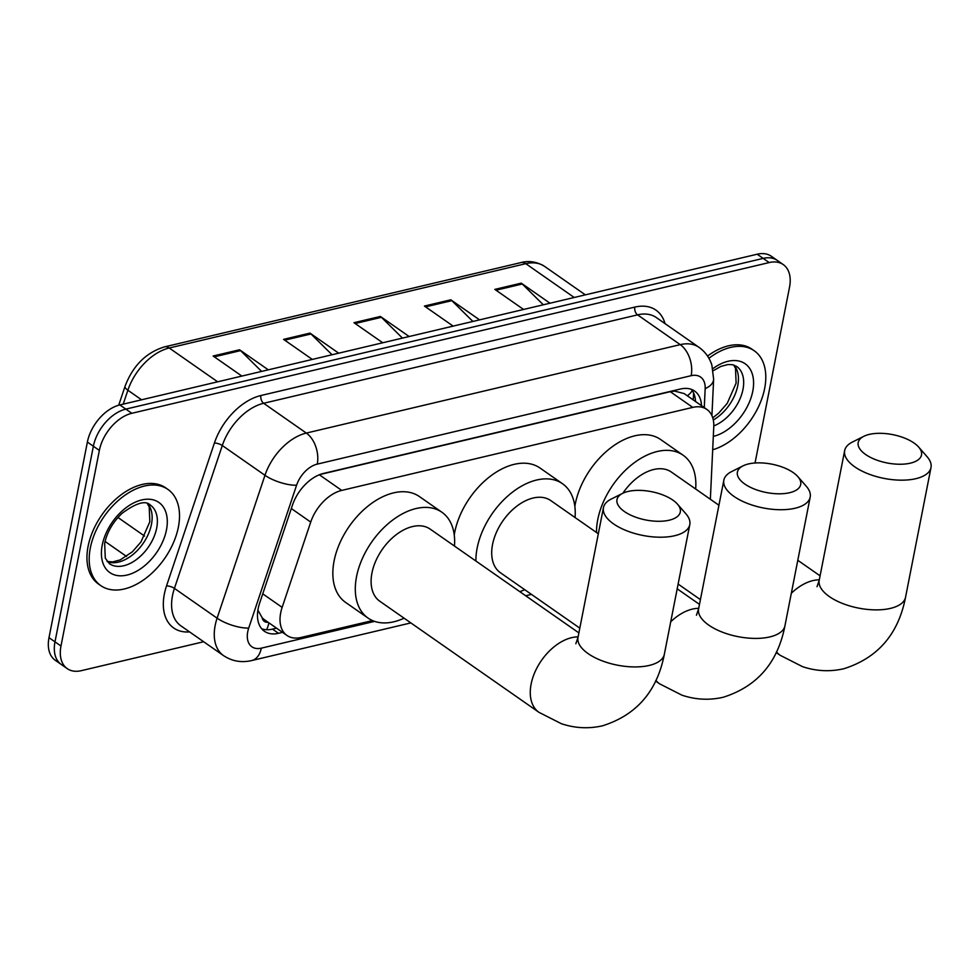 <?xml version="1.0" encoding="UTF-8"?>
<svg xmlns="http://www.w3.org/2000/svg" width="980" height="980" viewBox="0 0 980 980"><rect width="100%" height="100%" fill="white"/><g stroke="black" fill="none" stroke-linecap="round" stroke-linejoin="round"><path stroke-width="1.47" d="M710.353 499.261L713.771 426.766A35.194 22.099 124.9 0 0 706.85 409.42A35.194 22.099 124.9 0 0 692.762 407.386L341.738 490.404A35.194 22.099 124.9 0 0 310.721 522.083L282.142 607.38A35.194 22.099 124.9 0 0 280.697 612.831A35.194 22.099 124.9 0 0 286.956 635.444A35.194 22.099 124.9 0 0 301.044 637.466L372.523 620.573M257.899 610.136L262.162 617.719A11.736 7.362 124.9 0 0 268.067 622.251M286.956 635.444L264.502 619.764A35.194 22.099 -55.1 0 1 262.162 617.719M706.85 409.42L684.199 393.605L674.546 391.081L670.259 391.682L320.019 474.504M701.509 405.683A35.194 22.099 124.9 0 0 694.587 391.032A35.194 22.099 124.9 0 0 680.5 389.011L323.486 473.438A35.194 22.099 124.9 0 0 292.469 505.117L259.614 603.202A35.194 22.099 124.9 0 0 258.157 608.666A35.194 22.099 124.9 0 0 264.429 631.279A35.194 22.099 124.9 0 0 278.504 633.301L282.522 632.345M276.532 628.168L272.514 629.123A35.194 22.099 -55.1 0 1 261.709 628.793M203.656 641.741L81.328 670.663A35.194 22.099 -55.1 0 1 67.24 668.642A35.194 22.099 -55.1 0 1 60.981 646.028L99.36 450.42A35.194 22.099 -55.1 0 1 131.822 413.291L769.178 262.567A35.194 22.099 -55.1 0 1 783.265 264.588A35.194 22.099 -55.1 0 1 789.525 287.201L755.041 463.001M67.24 668.642L55.272 660.287A35.194 22.099 -55.1 0 1 49 637.674L87.379 442.066L93.37 446.243A35.194 22.099 -55.1 0 1 125.832 409.113L763.187 258.389A35.194 22.099 -55.1 0 1 777.275 260.411A35.194 22.099 -55.1 0 0 763.187 258.389L125.832 409.113A35.194 22.099 -55.1 0 0 93.37 446.243L54.99 641.851L93.37 446.243L99.36 450.42M61.25 664.465A35.194 22.099 -55.1 0 1 54.99 641.851A35.194 22.099 -55.1 0 0 61.25 664.465M691.304 389.342A35.194 22.099 -55.1 0 1 695.518 401.506M87.379 442.066A35.194 22.099 -55.1 0 1 119.842 404.936L757.197 254.212A35.194 22.099 -55.1 0 1 771.285 256.233L783.265 264.588M543.312 304.792L522.266 284.004A9.384 5.978 -103.3 0 0 521.25 283.147L549.988 303.212M523.577 309.46L494.839 289.394L521.25 283.147M332.036 354.748L310.991 333.972A9.384 5.978 -103.3 0 0 309.974 333.114L338.713 353.18M312.302 359.415L283.563 339.362L309.974 333.114M261.611 371.408L240.566 350.62A9.384 5.978 -103.3 0 0 239.549 349.774L268.287 369.827M241.876 376.075L213.138 356.01L239.549 349.774M472.887 321.44L451.841 300.652A9.384 5.978 -103.3 0 0 450.825 299.807L479.563 319.86M453.152 326.107L424.413 306.054L450.825 299.807M402.462 338.1L381.416 317.312A9.384 5.978 -103.3 0 0 380.399 316.454L409.138 336.52M382.727 342.767L353.988 322.702L380.399 316.454M178.372 527.105A58.653 36.836 -55.1 0 1 145.677 578.396A58.653 36.836 -55.1 0 1 100.781 585.611A58.653 36.836 -55.1 0 1 90.332 547.918A58.653 36.836 -55.1 0 1 123.027 496.627A58.653 36.836 -55.1 0 1 167.923 489.412A58.653 36.836 -55.1 0 1 178.372 527.105M100.781 585.611L98.539 584.043A58.653 36.836 -55.1 0 1 88.09 546.35A58.653 36.836 -55.1 0 1 120.773 495.059A58.653 36.836 -55.1 0 1 165.681 487.844L167.923 489.412M789.635 492.707A32.267 14.443 11.1 0 0 797.842 476.623A32.267 14.443 11.1 0 0 748.451 463.957A32.267 14.443 11.1 0 0 743.024 465.868A32.267 14.443 11.1 0 0 747.642 485.835A32.267 14.443 11.1 0 0 789.635 492.707M797.842 476.623L806.295 486.288A43.99 19.686 -168.9 0 1 810.191 497.093A43.99 19.686 -168.9 0 1 795.098 508.228A43.99 19.686 -168.9 0 1 747.14 503.291A43.99 19.686 -168.9 0 1 723.853 480.151A43.99 19.686 -168.9 0 1 731.545 471.625L743.024 465.868M598.327 533.769L550.748 500.56A43.99 27.624 124.9 0 0 517.073 505.974A43.99 27.624 124.9 0 0 492.56 544.451A43.99 27.624 124.9 0 0 500.388 572.712L579.817 628.143M524.704 589.678A64.521 40.523 -55.1 0 1 519.817 591.675M475.9 561.013A64.521 40.523 -55.1 0 1 477.15 548.09A64.521 40.523 -55.1 0 1 513.116 491.666A64.521 40.523 -55.1 0 1 562.508 483.728A64.521 40.523 -55.1 0 1 575.052 517.526M454.255 534.909A64.521 40.523 -55.1 0 1 454.696 532.41A64.521 40.523 -55.1 0 1 490.649 475.998A64.521 40.523 -55.1 0 1 540.041 468.048L562.508 483.728M669.23 520.196A32.267 14.443 11.1 0 0 677.437 504.112A32.267 14.443 11.1 0 0 628.058 491.458A32.267 14.443 11.1 0 0 622.619 493.357A32.267 14.443 11.1 0 0 627.237 513.324A32.267 14.443 11.1 0 0 669.23 520.196M677.437 504.112L685.89 513.79A43.99 19.686 -168.9 0 1 689.798 524.594A43.99 19.686 -168.9 0 1 674.693 535.717A43.99 19.686 -168.9 0 1 626.735 530.78A43.99 19.686 -168.9 0 1 603.447 507.652A43.99 19.686 -168.9 0 1 611.14 499.114L622.619 493.357M578.886 632.896L430.147 529.09A43.99 27.624 124.9 0 0 396.471 534.504A43.99 27.624 124.9 0 0 371.959 572.969A43.99 27.624 124.9 0 0 379.787 601.23L538.951 712.325L561.332 723.693C574.929 728.25 588.686 728.948 602.577 725.788C636.571 715.045 657.164 691.219 664.342 654.309L689.798 524.594M404.091 618.196A64.521 40.523 -55.1 0 1 368.039 618.074A64.521 40.523 -55.1 0 1 356.549 576.608A64.521 40.523 -55.1 0 1 392.502 520.196A64.521 40.523 -55.1 0 1 441.894 512.246A64.521 40.523 -55.1 0 1 454.451 546.044M368.039 618.074L345.585 602.394A64.521 40.523 -55.1 0 1 334.094 560.94A64.521 40.523 -55.1 0 1 370.048 504.516A64.521 40.523 -55.1 0 1 419.44 496.578L441.894 512.246M910.432 463.148A32.267 14.443 11.1 0 0 918.652 447.064A32.267 14.443 11.1 0 0 869.26 434.41A32.267 14.443 11.1 0 0 863.833 436.308A32.267 14.443 11.1 0 0 868.452 456.288A32.267 14.443 11.1 0 0 910.432 463.148M918.652 447.064L927.105 456.741A43.99 19.686 -168.9 0 1 931 467.546A43.99 19.686 -168.9 0 1 915.908 478.669A43.99 19.686 -168.9 0 1 867.937 473.732A43.99 19.686 -168.9 0 1 844.662 450.604A43.99 19.686 -168.9 0 1 852.355 442.078L863.833 436.308M596.502 532.495A64.521 40.523 -55.1 0 1 597.763 519.572A64.521 40.523 -55.1 0 1 633.717 463.148A64.521 40.523 -55.1 0 1 683.109 455.21A64.521 40.523 -55.1 0 1 695.665 489.008M574.856 506.391A64.521 40.523 -55.1 0 1 575.297 503.892A64.521 40.523 -55.1 0 1 611.251 447.468A64.521 40.523 -55.1 0 1 660.643 439.53L683.109 455.21M718.928 505.251L671.361 472.041A43.99 27.624 124.9 0 0 622.888 493.222M708.92 358.276A58.653 36.836 -55.1 0 1 754.22 350.754A58.653 36.836 -55.1 0 1 764.657 388.448A58.653 36.836 -55.1 0 1 712.681 449.771M707.548 356.059A58.653 36.836 -55.1 0 1 751.966 349.186L754.22 350.754M262.75 593.831L282.142 607.38M268.888 622.839A35.194 22.405 76.7 0 1 266.621 629.723M674.644 390.395A35.194 22.405 76.7 0 1 674.546 391.081M258.61 611.986A35.194 11.613 -161.5 0 1 257.654 611.924M692.26 390.591A35.194 19.404 -177.3 0 1 687.348 395.798M291.329 508.534L310.721 522.083M319.345 474.773L341.738 490.404M670.259 391.682L692.762 407.386M272.514 629.123L278.504 633.301M704.277 407.619L705.171 388.607A23.459 14.737 124.9 0 0 691.17 375.683L317.263 464.116A23.459 14.737 124.9 0 0 296.585 485.223L248.712 628.094A23.459 14.737 124.9 0 0 247.744 631.733A23.459 14.737 124.9 0 0 261.317 648.16L374.605 621.369M223.526 655.608A46.93 29.474 -55.1 0 1 215.171 625.448A46.93 29.474 -55.1 0 1 217.107 618.172L174.428 588.392A46.93 29.474 124.9 0 0 172.492 595.668A46.93 29.474 124.9 0 0 180.847 625.816L223.526 655.608C232.076 661.267 241.484 662.909 251.738 660.545A23.459 14.945 -103.3 0 0 261.317 648.16M189.557 631.904A52.785 33.148 -55.1 0 1 164.346 594.101A52.785 33.148 -55.1 0 1 166.526 585.905L214.4 443.034A52.785 33.148 -55.1 0 1 260.913 395.528L634.832 307.095A52.785 33.148 -55.1 0 1 665.053 323.645M131.822 413.291L119.842 404.936M60.981 646.028L49 637.674M769.178 262.567L757.197 254.212M248.712 628.094A23.459 7.742 -161.5 0 1 217.107 618.172L264.968 475.3L222.301 445.52L174.428 588.392A5.868 1.936 18.5 0 0 166.526 585.905M296.585 485.223A23.459 7.742 -161.5 0 1 264.968 475.3A46.93 29.474 -55.1 0 1 306.324 433.074L263.657 403.282A46.93 29.474 124.9 0 0 222.301 445.52A5.868 1.936 18.5 0 0 214.4 443.034M317.263 464.116A23.459 14.945 -103.3 0 0 306.324 433.074L680.242 344.642L637.564 314.862L263.657 403.282A5.868 3.736 76.7 0 1 260.913 395.528M691.17 375.683A23.459 14.945 -103.3 0 0 680.242 344.642A46.93 29.474 -55.1 0 1 699.01 347.349L656.343 317.557A46.93 29.474 124.9 0 0 637.564 314.862A5.868 3.736 76.7 0 1 634.832 307.095M711.921 415.667L713.636 379.26A23.459 12.936 -177.3 0 1 705.171 388.607M117.955 517.489L144.575 536.072M217.658 381.808L169.221 347.998A11.736 7.473 -103.3 0 0 164.505 346.883L521.066 262.554A11.736 7.473 76.7 0 1 525.782 263.681L169.221 347.998A46.93 29.474 124.9 0 0 127.878 390.236A11.736 3.871 -161.5 0 1 125.073 386.243C132.913 365.687 146.057 352.555 164.505 346.883M521.066 262.554C523.773 261.819 533.328 259.492 544.562 266.376A46.93 29.474 124.9 0 0 525.782 263.681L574.207 297.479M141.573 399.791L127.878 390.236L123.211 404.14M381.416 317.312L355.152 323.523M310.991 333.972L284.727 340.17M240.566 350.62L214.302 356.83M451.841 300.652L425.577 306.863M522.266 284.004L496.015 290.215M156.69 528.036A35.758 22.454 -55.1 0 1 136.771 559.298A35.758 22.454 -55.1 0 1 109.392 563.696L105.301 558.22L104.652 543.324C107.065 532.14 112.859 522.144 122.035 513.336C136.183 502.912 145.616 500.155 150.32 505.055A35.758 22.454 -55.1 0 1 156.69 528.036M166.465 529.923A42.801 26.877 -55.1 0 1 126.984 575.064A42.801 26.877 -55.1 0 1 102.239 545.101A42.801 26.877 -55.1 0 1 141.72 499.959A42.801 26.877 -55.1 0 1 166.465 529.923M147.686 503.745A35.758 22.454 -55.1 0 1 151.447 524.374A35.758 22.454 -55.1 0 1 107.249 561.675M655.902 680.377A43.99 27.624 124.9 0 0 659.564 683.807L681.933 695.175C695.53 699.732 709.287 700.431 723.179 697.27C757.173 686.527 777.765 662.701 784.943 625.779L810.191 497.093M696.425 615.232L698.605 608.85A43.99 19.686 11.1 0 0 721.893 631.977A43.99 19.686 11.1 0 0 769.851 636.914A43.99 19.686 11.1 0 0 784.943 625.779M698.703 608.347A43.99 27.624 124.9 0 0 692.309 609.119A43.99 27.624 124.9 0 0 670.724 621.786M578.102 636.865A43.99 27.624 124.9 0 0 571.707 637.649A43.99 27.624 124.9 0 0 531.123 684.064A43.99 27.624 124.9 0 0 538.951 712.325M575.824 643.75L578.004 637.367A43.99 19.686 11.1 0 0 601.279 660.495A43.99 19.686 11.1 0 0 649.25 665.432A43.99 19.686 11.1 0 0 664.342 654.309M776.503 651.859A43.99 27.624 124.9 0 0 780.166 655.289L802.534 666.657C816.144 671.214 829.889 671.913 843.78 668.752C877.786 658.009 898.366 634.17 905.545 597.261L931 467.546M817.026 586.714L819.207 580.319A43.99 19.686 11.1 0 0 842.494 603.447A43.99 19.686 11.1 0 0 890.452 608.384A43.99 19.686 11.1 0 0 905.545 597.261M819.305 579.817A43.99 27.624 124.9 0 0 812.922 580.601A43.99 27.624 124.9 0 0 791.326 593.268M713.195 370.734L720.913 366.398L727.932 364.536L732.379 364.683L736.617 366.398A35.758 22.454 -55.1 0 1 742.987 389.379A35.758 22.454 -55.1 0 1 713.795 425.908M712.815 368.701A42.801 26.877 -55.1 0 1 752.763 391.265A42.801 26.877 -55.1 0 1 713.317 436.406M733.983 365.087A35.758 22.454 -55.1 0 1 737.744 385.716A35.758 22.454 -55.1 0 1 713.293 419.979M693.264 399.926L693.595 392.955M713.636 379.26L711.872 365.075C709.508 357.7 705.22 351.783 699.01 347.349M251.738 660.545L410.853 622.913M525.684 595.767L531.454 594.395M118.703 405.23L125.073 386.243M544.562 266.376L585.342 294.845M105.068 541.45L126.53 556.432M107.065 561.442L112.639 561.92L120.185 559.911L132.374 551.813L140.936 541.989L149.83 521.764L149.205 506.954L147.404 503.647M655.583 681.027L659.564 683.807M698.605 608.85L723.853 480.151M677.192 588.821L699.487 604.378M578.004 637.367L603.447 507.652M678.123 584.068L700.418 599.625M776.185 652.509L780.166 655.289M819.207 580.319L844.662 450.604M797.793 560.291L820.089 575.848M712.742 417.835L718.671 413.168L727.234 403.344L736.115 383.119L735.502 368.309L733.702 365.001"/></g></svg>
